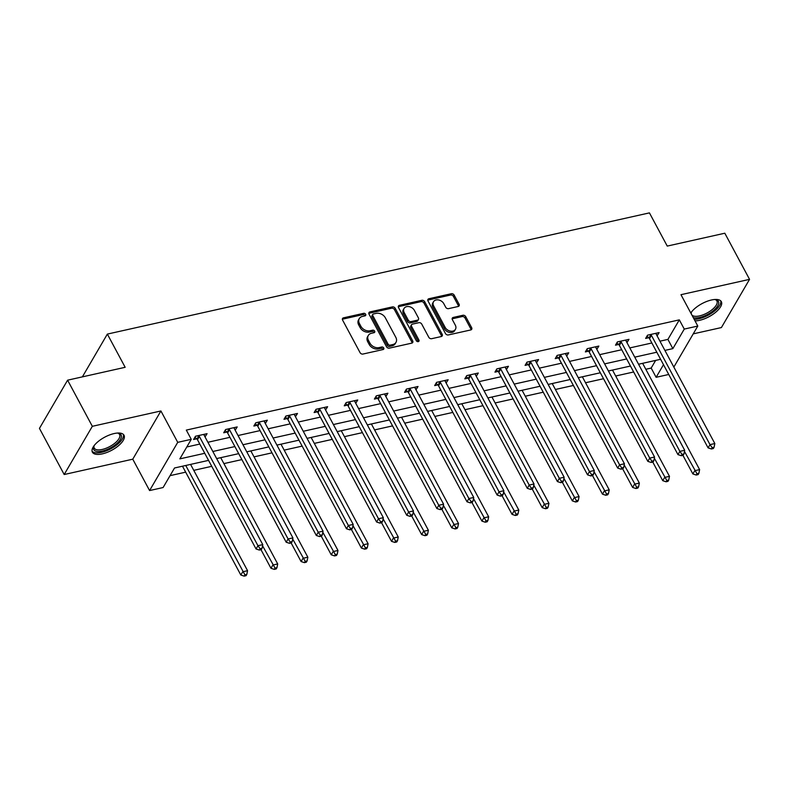 <?xml version="1.0" encoding="UTF-8"?>
<svg xmlns="http://www.w3.org/2000/svg" width="789" height="789" viewBox="0 0 789 789"><rect width="100%" height="100%" fill="white"/><g stroke="black" fill="none" stroke-linecap="round" stroke-linejoin="round"><path stroke-width="1.18" d="M365.662 314.298A1.578 1.193 30.3 0 0 363.66 313.322L343.511 317.829A2.259 1.706 30.3 0 0 342.534 318.5A2.259 1.706 30.3 0 0 342.584 320.068L360.07 352.663A2.259 1.706 30.3 0 0 362.93 354.054L383.079 349.547A1.578 1.193 30.3 0 0 381.718 347.012L379.114 347.594A7.219 5.454 30.3 0 1 369.942 343.156L368.483 340.444A7.219 5.454 30.3 0 1 368.315 335.443A7.219 5.454 30.3 0 1 371.441 333.283L374.045 332.702A1.578 1.193 30.3 0 0 372.694 330.167L370.08 330.749A7.219 5.454 30.3 0 1 360.908 326.311L359.449 323.598A7.219 5.454 30.3 0 1 359.281 318.598A7.219 5.454 30.3 0 1 362.407 316.438L365.021 315.856A1.578 1.193 30.3 0 0 365.662 314.298M365.011 315.856A1.578 1.193 30.3 0 0 362.901 314.624L342.751 319.131A2.259 1.706 30.3 0 0 342.357 319.269M383.079 349.547A1.578 1.193 30.3 0 0 380.959 348.314L378.355 348.896L379.114 347.594M374.045 332.702A1.578 1.193 30.3 0 0 371.925 331.469L369.321 332.051L370.08 330.749M695.001 320.867A17.94 7.426 151.8 0 0 699.596 320.324A17.94 7.426 151.8 0 0 716.047 311.951A17.94 7.426 151.8 0 0 721.343 301.674A17.94 7.426 151.8 0 0 711.471 299.988A17.94 7.426 151.8 0 0 690.789 312.996M114.139 433.555A17.94 7.426 151.8 0 0 97.688 441.929A17.94 7.426 151.8 0 0 92.392 452.196A17.94 7.426 151.8 0 0 102.274 453.882A17.94 7.426 151.8 0 0 118.725 445.519A17.94 7.426 151.8 0 0 124.011 435.242A17.94 7.426 151.8 0 0 114.139 433.555M458.162 306.497A2.259 1.706 30.3 0 0 459.139 305.816A2.259 1.706 30.3 0 0 459.08 304.258L454.178 295.116A2.259 1.706 30.3 0 0 451.308 293.725L428.94 298.725A2.259 1.706 30.3 0 0 427.954 299.396A2.259 1.706 30.3 0 0 428.013 300.964L445.489 333.569A2.259 1.706 30.3 0 0 448.359 334.95L470.737 329.95A2.259 1.706 30.3 0 0 471.714 329.279A2.259 1.706 30.3 0 0 471.664 327.711L465.737 316.665A2.259 1.706 30.3 0 0 462.867 315.275L453.29 317.425A2.259 1.706 30.3 0 0 452.314 318.095A2.259 1.706 30.3 0 0 452.363 319.653L455.302 325.137A6.036 4.556 30.3 0 1 455.45 329.309A6.036 4.556 30.3 0 1 450.401 331.133A6.036 4.556 30.3 0 1 445.164 327.405L433.654 305.935A6.036 4.556 30.3 0 1 433.506 301.763A6.036 4.556 30.3 0 1 438.556 299.938A6.036 4.556 30.3 0 1 443.793 303.666L445.716 307.246A2.259 1.706 30.3 0 0 448.586 308.637L458.162 306.497M659.949 341.183L667.908 339.398L679.319 319.861L684.27 329.082L697.792 326.054L673.836 367.092M67.598 380.18L92.333 426.307L64.185 474.524L39.45 428.388L67.598 380.18L125.165 367.299L107.353 334.092L649.436 212.882L667.247 246.089L724.815 233.219L749.55 279.355L680.966 294.692L697.792 326.054M64.185 474.524L132.769 459.188L160.917 410.97L92.333 426.307M160.917 410.97L177.732 442.343L191.263 439.325L179.853 458.863L204.755 453.3M679.319 319.861L186.312 430.094L191.263 439.325M395.21 308.302A2.259 1.706 30.3 0 0 392.34 306.911L369.962 311.911A2.259 1.706 30.3 0 0 368.986 312.592A2.259 1.706 30.3 0 0 369.035 314.15L386.521 346.756A2.259 1.706 30.3 0 0 389.391 348.136L411.759 343.136A2.259 1.706 30.3 0 0 412.746 342.465A2.259 1.706 30.3 0 0 412.686 340.897L395.21 308.302L394.441 309.604A2.259 1.706 30.3 0 0 391.581 308.213L369.203 313.213A2.259 1.706 30.3 0 0 368.808 313.361M399.451 305.323L421.829 300.313A2.259 1.706 30.3 0 1 424.689 301.704L442.175 334.309A2.259 1.706 30.3 0 1 442.225 335.867A2.259 1.706 30.3 0 1 441.248 336.548L431.672 338.688A2.259 1.706 30.3 0 1 428.802 337.298L421.721 324.072A2.259 1.706 30.3 0 0 418.851 322.691L412.499 324.111A2.259 1.706 30.3 0 0 411.513 324.782A2.259 1.706 30.3 0 0 411.572 326.34L418.949 340.108A1.578 1.193 30.3 0 1 416.296 340.7L398.524 307.552A2.259 1.706 30.3 0 1 398.475 305.994A2.259 1.706 30.3 0 1 399.451 305.323L398.692 306.625L421.06 301.625L421.829 300.313M693.235 333.865L721.402 327.563L749.55 279.355M107.353 334.092L82.381 376.876M186.786 446.978L199.804 444.069M207.892 442.264L229.944 437.333M238.031 435.528L260.074 430.597M268.171 428.782L290.214 423.861M298.301 422.046L320.354 417.115M328.441 415.31L350.494 410.379M358.581 408.574L380.623 403.643M388.711 401.828L410.763 396.897M418.851 395.092L440.903 390.161M448.99 388.356L471.033 383.424M479.12 381.62L501.173 376.688M509.26 374.874L531.313 369.942M539.4 368.138L561.443 363.206M569.54 361.401L591.582 356.47M599.67 354.656L621.722 349.734M629.809 347.919L651.862 342.988M205.041 436.948L207.073 433.664L195.475 436.258L193.581 439.512L196.708 438.822M235.181 430.212L237.203 426.928L225.615 429.522L223.711 432.776L226.837 432.076M265.321 423.476L267.343 420.192L255.754 422.786L253.851 426.04L256.977 425.34M295.451 416.74L297.483 413.456L285.884 416.04L283.991 419.304L287.117 418.604M325.591 409.994L327.613 406.71L316.024 409.304L314.121 412.558L317.247 411.858M355.731 403.258L357.752 399.974L346.164 402.568L344.26 405.822L347.387 405.122M385.87 396.522L387.892 393.238L376.304 395.831L374.4 399.086L377.527 398.386M416 389.786L418.032 386.492L406.434 389.085L404.53 392.35L407.666 391.65M446.14 383.04L448.162 379.756L436.573 382.349L434.67 385.604L437.796 384.904M476.28 376.304L478.302 373.019L466.713 375.613L464.81 378.868L467.936 378.168M506.41 369.568L508.441 366.283L496.843 368.867L494.95 372.132L498.076 371.432M536.55 362.822L538.571 359.537L526.983 362.131L525.079 365.386L528.206 364.696M566.689 356.086L568.711 352.801L557.123 355.395L555.219 358.65L558.346 357.95M596.819 349.349L598.851 346.065L587.253 348.659L585.359 351.914L588.486 351.213M626.959 342.613L628.981 339.329L617.392 341.913L615.489 345.178L618.615 344.477M657.099 335.867L659.121 332.583L647.532 335.177L645.629 338.432L648.755 337.741M170.049 475.649L185.671 472.157M193.759 470.352L211.738 466.329M223.898 463.607L241.878 459.592M254.038 456.87L272.018 452.847M284.168 450.134L302.148 446.11M314.308 443.398L332.287 439.374M344.448 436.652L362.427 432.638M374.588 429.916L392.557 425.892M404.718 423.18L422.697 419.156M434.857 416.434L452.837 412.42M464.997 409.698L482.967 405.684M495.127 402.962L513.106 398.938M525.267 396.226L543.246 392.202M555.407 389.48L573.386 385.466M585.537 382.744L603.516 378.73M615.676 376.008L633.656 371.984M645.816 369.272L651.172 368.068L655.649 360.405M668.737 374.479L656.123 377.3L663.49 364.676M651.172 368.068L656.123 377.3M208.552 460.382L174.527 467.985L163.106 487.533L149.585 490.561L177.732 442.343M132.769 459.188L149.585 490.561M664.89 350.405L672.859 348.63L684.27 329.082M212.843 451.486L234.885 446.564M242.973 444.749L265.025 439.818M273.112 438.013L295.165 433.082M303.252 431.277L325.305 426.346M333.392 424.531L355.435 419.61M363.522 417.795L385.574 412.864M393.662 411.059L415.714 406.128M423.801 404.323L445.844 399.392M453.931 397.577L475.984 392.646M484.071 390.841L506.124 385.91M514.211 384.105L536.254 379.174M544.341 377.369L566.394 372.438M574.481 370.623L596.533 365.692M604.621 363.887L626.673 358.956M634.76 357.151L656.803 352.219M660.6 359.301L638.557 364.232M630.47 366.037L608.418 370.968M600.33 372.773L578.278 377.704M570.191 379.519L548.138 384.45M540.051 386.255L518.008 391.186M509.921 392.991L487.868 397.922M479.781 399.727L457.728 404.658M449.641 406.473L427.599 411.404M419.511 413.209L397.459 418.14M389.371 419.945L367.319 424.877M359.232 426.691L337.189 431.613M329.102 433.427L307.049 438.359M298.962 440.163L276.909 445.095M268.822 446.899L246.77 451.831M238.682 453.645L216.64 458.577M667.908 339.398L672.859 348.63M205.17 436.928L203.976 434.709M235.309 430.183L234.116 427.973M265.439 423.446L264.256 421.227M295.579 416.71L294.386 414.491M325.719 409.974L324.526 407.755M355.849 403.228L354.665 401.019M385.989 396.492L384.795 394.273A2.298 1.736 30.3 0 0 385.022 394.954L443.596 504.191L438.773 505.276L380.199 396.029A2.298 1.736 30.3 0 0 379.687 395.368L379.43 395.131M416.128 389.756L414.935 387.537M446.258 383.01L445.075 380.801M476.398 376.274L475.215 374.055A2.298 1.736 30.3 0 0 475.432 374.736L534.015 483.973L529.182 485.057L470.609 375.811A2.298 1.736 30.3 0 0 470.096 375.16L469.84 374.913M506.538 369.538L505.345 367.319M536.678 362.802L535.484 360.583M566.808 356.056L565.624 353.847M596.948 349.32L595.754 347.101M627.087 342.584L625.894 340.365M657.217 335.848L656.034 333.629M359.281 318.598L358.522 319.9A7.219 5.454 30.3 0 0 358.689 324.9L359.449 323.598M369.321 332.051A7.219 5.454 30.3 0 1 360.149 327.613L358.689 324.9M368.315 335.443L367.556 336.745A7.219 5.454 30.3 0 0 367.723 341.745L368.483 340.444M378.355 348.896A7.219 5.454 30.3 0 1 369.183 344.458L367.723 341.745M412.164 342.998A2.259 1.706 30.3 0 0 411.927 342.209L394.441 309.604M373.404 313.983A1.578 1.193 30.3 0 0 372.763 315.551L388.109 344.172A1.578 1.193 30.3 0 0 390.111 345.138L392.863 344.527A7.219 5.454 30.3 0 0 395.989 342.367A7.219 5.454 30.3 0 0 395.822 337.367L385.338 317.809A7.219 5.454 30.3 0 0 376.156 313.371L373.404 313.983M372.724 314.456L371.964 315.758A1.578 1.193 30.3 0 0 372.004 316.853L372.763 315.551M395.989 342.367L395.23 343.669A7.219 5.454 30.3 0 1 392.103 345.829L389.352 346.44A1.578 1.193 30.3 0 1 387.35 345.474L372.004 316.853M441.643 336.4A2.259 1.706 30.3 0 0 441.416 335.611L423.93 303.006A2.259 1.706 30.3 0 0 421.06 301.625M411.513 324.782L410.753 326.084A2.259 1.706 30.3 0 0 410.813 327.642L418.19 341.41L418.949 340.108M414.363 310.353A6.036 4.556 30.3 0 0 409.116 306.625A6.036 4.556 30.3 0 0 404.067 308.44A6.036 4.556 30.3 0 0 404.215 312.622L408.268 320.186A2.259 1.706 30.3 0 0 411.138 321.577L417.489 320.156A2.259 1.706 30.3 0 0 418.466 319.476A2.259 1.706 30.3 0 0 418.417 317.918L414.363 310.353M404.067 308.44L403.307 309.752A6.036 4.556 30.3 0 0 403.455 313.923L404.215 312.622M418.466 319.476L417.706 320.778A2.259 1.706 30.3 0 1 416.73 321.458L410.379 322.879A2.259 1.706 30.3 0 1 407.509 321.488L403.455 313.923M433.506 301.763L432.747 303.065A6.036 4.556 30.3 0 0 432.895 307.246L433.654 305.935M455.45 329.309L454.691 330.621A6.036 4.556 30.3 0 1 449.641 332.435A6.036 4.556 30.3 0 1 444.404 328.707L432.895 307.246M471.132 329.812A2.259 1.706 30.3 0 0 470.905 329.023L464.977 317.967A2.259 1.706 30.3 0 0 462.107 316.586L452.531 318.726A2.259 1.706 30.3 0 0 452.136 318.864M458.557 306.359A2.259 1.706 30.3 0 0 458.32 305.56L453.419 296.417A2.259 1.706 30.3 0 0 450.549 295.027L428.171 300.027A2.259 1.706 30.3 0 0 427.776 300.165M182.486 466.21L240.832 575.023L242.736 571.769L247.559 570.684L190.573 464.396M185.74 465.48L244.896 574.816L244.136 576.118L246.069 575.694L246.829 574.392L244.896 574.816M247.559 570.684L246.829 574.392M244.136 576.118L240.832 575.023M199.37 436.465L197.477 439.72L256.05 548.966L257.954 545.702L199.37 436.465A2.298 1.736 30.3 0 0 198.867 435.804L198.601 435.558M260.114 548.759L259.354 550.061L261.287 549.627L262.047 548.325L260.114 548.759L257.954 545.702L262.776 544.627L204.203 435.38A2.298 1.736 30.3 0 1 203.976 434.66L203.947 434.364M197.477 439.72A2.298 1.736 30.3 0 0 196.964 439.059L194.952 437.165M256.05 548.966L259.354 550.061M262.047 548.325L262.776 544.627M117.61 433.043A15.524 6.42 -28.2 0 1 118.222 433.141A15.524 6.42 -28.2 0 1 121.269 435.321A15.524 6.42 -28.2 0 1 109.484 448.408A15.524 6.42 -28.2 0 1 93.556 449.168A15.524 6.42 -28.2 0 1 93.842 446.209A15.524 6.42 -28.2 0 1 94.108 445.647M94.128 445.607A14.38 5.947 151.8 0 0 94.088 447.728A14.38 5.947 151.8 0 0 94.246 448.113A14.38 5.947 151.8 0 0 109.286 446.801A14.38 5.947 151.8 0 0 119.75 434.917A14.38 5.947 151.8 0 0 119.583 434.532A14.38 5.947 151.8 0 0 117.571 433.043M92.057 451.19A17.822 7.377 151.8 0 0 110.894 448.744A17.822 7.377 151.8 0 0 123.36 434.404M714.933 299.475A15.524 6.42 -28.2 0 1 715.544 299.573A15.524 6.42 -28.2 0 1 716.087 308.055A15.524 6.42 -28.2 0 1 699.606 317.474A15.524 6.42 -28.2 0 1 693.265 317.622M690.937 313.282A15.524 6.42 -28.2 0 1 691.174 312.641A15.524 6.42 -28.2 0 1 691.44 312.079M691.46 312.049A14.38 5.947 151.8 0 0 691.411 314.16M691.815 314.91A14.38 5.947 151.8 0 0 699.488 315.906A14.38 5.947 151.8 0 0 712.674 309.199A14.38 5.947 151.8 0 0 716.915 300.964A14.38 5.947 151.8 0 0 714.893 299.485M694.172 319.318A17.822 7.377 151.8 0 0 698.847 318.776A17.822 7.377 151.8 0 0 720.692 300.836M261.001 549.696L270.972 568.287L272.866 565.032L277.698 563.948L220.713 457.659M262.55 545.781L275.036 568.08L274.276 569.382L276.209 568.948L276.969 567.646L275.036 568.08M277.698 563.948L276.969 567.646M274.276 569.382L270.972 568.287M291.131 542.95L301.102 561.551L303.006 558.287L307.838 557.212L250.843 450.923M292.689 539.045L305.175 561.344L304.416 562.646L306.339 562.212L307.108 560.91L305.175 561.344M307.838 557.212L307.108 560.91M304.416 562.646L301.102 561.551M229.51 429.719L227.607 432.983L286.18 542.221L288.084 538.966L229.51 429.719A2.298 1.736 30.3 0 0 228.997 429.068L228.741 428.822M290.253 542.023L289.494 543.325L291.417 542.891L292.186 541.589L290.253 542.023L288.084 538.966L292.916 537.891L234.343 428.644A2.298 1.736 30.3 0 1 234.106 427.924L234.077 427.628M227.607 432.983A2.298 1.736 30.3 0 0 227.104 432.323L225.092 430.419M286.18 542.221L289.494 543.325M292.186 541.589L292.916 537.891M259.65 422.983L257.747 426.247L316.32 535.484L318.223 532.23L259.65 422.983A2.298 1.736 30.3 0 0 259.137 422.332L258.881 422.085M320.383 535.277L319.624 536.579L321.557 536.155L322.316 534.853L320.383 535.277L318.223 532.23L323.056 531.145L264.473 421.908A2.298 1.736 30.3 0 1 264.246 421.188L264.216 420.892M257.747 426.247A2.298 1.736 30.3 0 0 257.234 425.587L255.222 423.683M316.32 535.484L319.624 536.579M322.316 534.853L323.056 531.145M321.271 536.214L331.242 554.805L333.145 551.55L337.978 550.475L280.983 444.187M322.819 532.299L335.305 554.608L334.546 555.91L336.479 555.476L337.238 554.174L335.305 554.608M337.978 550.475L337.238 554.174M334.546 555.91L331.242 554.805M351.411 529.478L361.382 548.069L363.285 544.814L368.108 543.729L311.122 437.441M352.959 525.563L365.445 547.862L364.686 549.164L366.619 548.74L367.378 547.428L365.445 547.862M368.108 543.729L367.378 547.428M364.686 549.164L361.382 548.069M381.551 522.742L391.512 541.333L393.415 538.078L398.248 536.993L341.252 430.705M383.099 518.827L395.585 541.126L394.825 542.428L396.759 541.994L397.518 540.692L395.585 541.126M398.248 536.993L397.518 540.692M394.825 542.428L391.512 541.333M289.78 416.247L287.886 419.501L346.46 528.748L348.363 525.494L289.78 416.247A2.298 1.736 30.3 0 0 289.277 415.586L289.021 415.339M350.523 528.541L349.764 529.843L351.697 529.409L352.456 528.107L350.523 528.541L348.363 525.494L353.186 524.409L294.613 415.162A2.298 1.736 30.3 0 1 294.386 414.442L294.356 414.146M287.886 419.501A2.298 1.736 30.3 0 0 287.374 418.851L285.362 416.947M346.46 528.748L349.764 529.843M352.456 528.107L353.186 524.409M319.92 409.511L318.016 412.765L376.6 522.012L378.493 518.748L319.92 409.511A2.298 1.736 30.3 0 0 319.417 408.85L319.151 408.603M380.663 521.805L379.903 523.107L381.837 522.673L382.596 521.371L380.663 521.805L378.493 518.748L383.326 517.673L324.752 408.426A2.298 1.736 30.3 0 1 324.526 407.706L324.486 407.41M318.016 412.765A2.298 1.736 30.3 0 0 317.513 412.105L315.501 410.201M376.6 522.012L379.903 523.107M382.596 521.371L383.326 517.673M350.06 402.765L348.156 406.029L406.729 515.266L408.633 512.012L350.06 402.765A2.298 1.736 30.3 0 0 349.547 402.114L349.29 401.867M410.803 515.069L410.033 516.371L411.966 515.937L412.726 514.635L410.803 515.069L408.633 512.012L413.466 510.937L354.892 401.69A2.298 1.736 30.3 0 1 354.656 400.97L354.626 400.674M348.156 406.029A2.298 1.736 30.3 0 0 347.643 405.368L345.641 403.465M406.729 515.266L410.033 516.371M412.726 514.635L413.466 510.937M440.933 508.323L440.173 509.625L442.106 509.201L442.866 507.889L440.933 508.323L438.773 505.276L436.869 508.53L378.296 399.283A2.298 1.736 30.3 0 0 377.783 398.632L375.771 396.729M436.869 508.53L440.173 509.625M442.866 507.889L443.596 504.191M410.329 389.293L408.426 392.547L467.009 501.794L468.903 498.54L410.329 389.293A2.298 1.736 30.3 0 0 409.826 388.632L409.56 388.385M471.072 501.587L470.313 502.889L472.246 502.455L473.005 501.153L471.072 501.587L468.903 498.54L473.735 497.455L415.162 388.208A2.298 1.736 30.3 0 1 414.935 387.488L414.896 387.192M408.426 392.547A2.298 1.736 30.3 0 0 407.923 391.896L405.911 389.993M467.009 501.794L470.313 502.889M473.005 501.153L473.735 497.455M440.469 382.557L438.566 385.811L497.139 495.058L499.042 491.794L440.469 382.557A2.298 1.736 30.3 0 0 439.956 381.896L439.7 381.649M501.212 494.851L500.453 496.153L502.376 495.719L503.145 494.417L501.212 494.851L499.042 491.794L503.875 490.719L445.302 381.472A2.298 1.736 30.3 0 1 445.065 380.752L445.035 380.456M438.566 385.811A2.298 1.736 30.3 0 0 438.053 385.15L436.051 383.247M497.139 495.058L500.453 496.153M503.145 494.417L503.875 490.719M531.342 488.105L530.583 489.417L532.516 488.983L533.275 487.681L531.342 488.105L529.182 485.057L527.279 488.312L468.705 379.075A2.298 1.736 30.3 0 0 468.193 378.414L466.181 376.511M527.279 488.312L530.583 489.417M533.275 487.681L534.015 483.973M500.739 369.074L498.835 372.329L557.419 481.576L559.322 478.321L500.739 369.074A2.298 1.736 30.3 0 0 500.236 368.414L499.97 368.177M561.482 481.369L560.723 482.671L562.656 482.247L563.415 480.935L561.482 481.369L559.322 478.321L564.145 477.237L505.571 367.999A2.298 1.736 30.3 0 1 505.345 367.279L505.315 366.984M498.835 372.329A2.298 1.736 30.3 0 0 498.332 371.678L496.32 369.775M557.419 481.576L560.723 482.671M563.415 480.935L564.145 477.237M530.879 362.338L528.975 365.593L587.549 474.84L589.452 471.575L530.879 362.338A2.298 1.736 30.3 0 0 530.366 361.678L530.109 361.431M591.622 474.633L590.862 475.935L592.786 475.501L593.555 474.199L591.622 474.633L589.452 471.575L594.285 470.5L535.711 361.254A2.298 1.736 30.3 0 1 535.475 360.534L535.445 360.238M528.975 365.593A2.298 1.736 30.3 0 0 528.472 364.932L526.46 363.039M587.549 474.84L590.862 475.935M593.555 474.199L594.285 470.5M561.018 355.602L559.115 358.857L617.688 468.094L619.592 464.839L561.018 355.602A2.298 1.736 30.3 0 0 560.506 354.942L560.249 354.695M621.752 467.897L620.992 469.199L622.925 468.765L623.685 467.463L621.752 467.897L619.592 464.839L624.424 463.764L565.841 354.517A2.298 1.736 30.3 0 1 565.614 353.797L565.585 353.502M559.115 358.857A2.298 1.736 30.3 0 0 558.602 358.196L556.59 356.293M617.688 468.094L620.992 469.199M623.685 467.463L624.424 463.764M591.148 348.856L589.255 352.121L647.828 461.358L649.732 458.103L591.148 348.856A2.298 1.736 30.3 0 0 590.645 348.205L590.389 347.959M651.892 461.151L651.132 462.462L653.065 462.029L653.825 460.727L651.892 461.151L649.732 458.103L654.554 457.018L595.981 347.781A2.298 1.736 30.3 0 1 595.754 347.061L595.725 346.766M589.255 352.121A2.298 1.736 30.3 0 0 588.742 351.46L586.73 349.557M647.828 461.358L651.132 462.462M653.825 460.727L654.554 457.018M621.288 342.12L619.385 345.375L677.968 454.622L679.862 451.367L621.288 342.12A2.298 1.736 30.3 0 0 620.785 341.459L620.519 341.213M682.031 454.415L681.272 455.717L683.205 455.283L683.964 453.981L682.031 454.415L679.862 451.367L684.694 450.282L626.121 341.045A2.298 1.736 30.3 0 1 625.894 340.325L625.855 340.02M619.385 345.375A2.298 1.736 30.3 0 0 618.882 344.724L616.87 342.82M677.968 454.622L681.272 455.717M683.964 453.981L684.694 450.282M411.68 515.996L421.651 534.597L423.555 531.332L428.388 530.257L371.392 423.969M413.239 512.091L425.715 534.39L424.955 535.692L426.888 535.258L427.648 533.956L425.715 534.39M428.388 530.257L427.648 533.956M424.955 535.692L421.651 534.597M441.82 509.26L451.791 527.851L453.695 524.596L458.517 523.521L401.532 417.233M443.369 505.345L455.855 527.644L455.095 528.955L457.028 528.522L457.788 527.22L455.855 527.644M458.517 523.521L457.788 527.22M455.095 528.955L451.791 527.851M471.96 502.524L481.931 521.115L483.825 517.86L488.657 516.775L431.672 410.487M473.508 498.609L485.994 520.908L485.235 522.21L487.168 521.785L487.927 520.474L485.994 520.908M488.657 516.775L487.927 520.474M485.235 522.21L481.931 521.115M502.09 495.788L512.061 514.379L513.964 511.114L518.797 510.039L461.802 403.751M503.648 491.872L516.134 514.172L515.365 515.473L517.298 515.039L518.057 513.738L516.134 514.172M518.797 510.039L518.057 513.738M515.365 515.473L512.061 514.379M532.23 489.042L542.201 507.643L544.104 504.378L548.927 503.303L491.942 397.015M533.778 485.136L546.264 507.435L545.505 508.737L547.438 508.303L548.197 507.002L546.264 507.435M548.927 503.303L548.197 507.002M545.505 508.737L542.201 507.643M562.37 482.306L572.341 500.897L574.234 497.642L579.067 496.557L522.081 390.279M563.918 478.39L576.404 500.69L575.645 502.001L577.578 501.567L578.337 500.265L576.404 500.69M579.067 496.557L578.337 500.265M575.645 502.001L572.341 500.897M592.5 475.57L602.471 494.161L604.374 490.906L609.207 489.821L552.211 383.533M594.058 471.654L606.544 493.953L605.784 495.255L607.708 494.821L608.477 493.519L606.544 493.953M609.207 489.821L608.477 493.519M605.784 495.255L602.471 494.161M622.639 468.824L632.61 487.424L634.514 484.16L639.346 483.085L582.351 376.797M624.188 464.918L636.674 487.217L635.914 488.519L637.847 488.085L638.607 486.783L636.674 487.217M639.346 483.085L638.607 486.783M635.914 488.519L632.61 487.424M652.779 462.088L662.75 480.679L664.654 477.424L669.476 476.349L612.491 370.061M654.328 458.182L666.813 480.481L666.054 481.783L667.987 481.349L668.747 480.047L666.813 480.481M669.476 476.349L668.747 480.047M666.054 481.783L662.75 480.679M682.919 455.352L692.88 473.942L694.784 470.688L699.616 469.603L642.621 363.315M684.467 451.436L696.953 473.735L696.194 475.037L698.127 474.613L698.886 473.311L696.953 473.735M699.616 469.603L698.886 473.311M696.194 475.037L692.88 473.942M651.428 335.384L649.525 338.639L708.098 447.886L710.001 444.621L651.428 335.384A2.298 1.736 30.3 0 0 650.915 334.723L650.659 334.477M712.171 447.679L711.402 448.98L713.335 448.546L714.094 447.245L712.171 447.679L710.001 444.621L714.834 443.546L656.261 334.299A2.298 1.736 30.3 0 1 656.024 333.579L655.994 333.283M649.525 338.639A2.298 1.736 30.3 0 0 649.012 337.978L647.01 336.084M708.098 447.886L711.402 448.98M714.094 447.245L714.834 443.546M362.901 314.624L363.66 313.322M380.959 348.314L381.718 347.012M371.925 331.469L372.694 330.167M360.149 327.613L360.908 326.311M369.183 344.458L369.942 343.156M342.751 319.131L343.511 317.829M411.927 342.209L412.686 340.897M369.203 313.213L369.962 311.911M391.581 308.213L392.34 306.911M387.35 345.474L388.109 344.172M389.352 346.44L390.111 345.138M392.103 345.829L392.863 344.527M423.93 303.006L424.689 301.704M441.416 335.611L442.175 334.309M410.813 327.642L411.572 326.34M407.509 321.488L408.268 320.186M410.379 322.879L411.138 321.577M416.73 321.458L417.489 320.156M444.404 328.707L445.164 327.405M452.531 318.726L453.29 317.425M462.107 316.586L462.867 315.275M464.977 317.967L465.737 316.665M470.905 329.023L471.664 327.711M428.171 300.027L428.94 298.725M450.549 295.027L451.308 293.725M453.419 296.417L454.178 295.116M458.32 305.56L459.08 304.258M198.867 435.804L196.964 439.059M228.997 429.068L227.104 432.323M259.137 422.332L257.234 425.587M289.277 415.586L287.374 418.851M319.417 408.85L317.513 412.105M349.547 402.114L347.643 405.368M380.199 396.029L378.296 399.283M379.687 395.368L377.783 398.632M409.826 388.632L407.923 391.896M439.956 381.896L438.053 385.15M470.609 375.811L468.705 379.075M470.096 375.16L468.193 378.414M500.236 368.414L498.332 371.678M530.366 361.678L528.472 364.932M560.506 354.942L558.602 358.196M590.645 348.205L588.742 351.46M620.785 341.459L618.882 344.724M650.915 334.723L649.012 337.978"/></g></svg>
